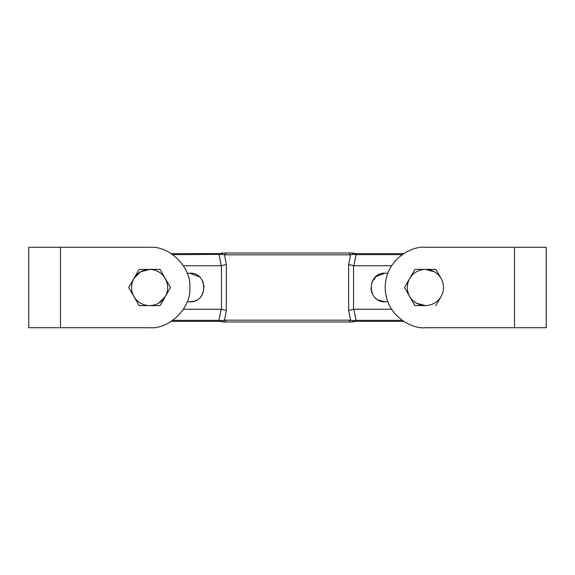 <?xml version="1.0" encoding="UTF-8"?>
<svg xmlns="http://www.w3.org/2000/svg" width="575" height="575" viewBox="0 0 575 575"><rect width="100%" height="100%" fill="white"/><g stroke="black" fill="none" stroke-linecap="round" stroke-linejoin="round"><path stroke-width="0.86" d="M352.784 320.656L350.527 320.174L224.473 320.174L226.162 321.986L351.929 321.986L356.054 321.375L403.715 321.375L356.054 321.375L356.054 320.354L352.784 320.656L351.929 321.986L348.838 321.986L350.527 320.174L348.651 310.522L353.812 309.264L356.054 320.354L402.198 320.354M391.575 309.264L353.812 309.264M387.809 301.803L385.178 301.803C366.728 302.687 366.728 272.313 385.178 273.197L387.809 273.197M391.575 265.736L353.812 265.736L348.651 264.478L348.651 310.522M384.883 301.796L378.199 299.985M376.208 298.633L375.64 298.159M372.816 294.695L372.118 293.329M371.967 292.97L371.162 290.325M370.976 289.153L372.047 281.836L376.072 276.474L384.883 273.204M233.234 321.986L223.071 321.986L222.216 320.656L224.473 320.174L226.349 310.522L226.349 264.478L224.473 254.826L350.527 254.826L352.784 254.344L356.054 254.646L353.812 265.736M352.137 253.057L348.838 253.014L350.527 254.826L348.651 264.478M402.198 254.646L356.054 254.646L356.054 253.805M348.838 253.014L226.162 253.014L224.473 254.826L222.216 254.344L172.802 254.646M226.349 264.478L221.188 265.736L218.946 253.805M222.216 320.656L218.946 320.354L221.188 309.264L226.349 310.522M342.578 253.014L343.519 253.014M344.605 253.014L349.629 253.014M226.162 253.014L223.797 253.014M224.027 253.014L233.234 253.014M187.191 273.197L190.117 273.204M190.117 301.796L187.191 301.803M232.422 321.986L231.481 321.986M230.395 321.986L224.027 321.986M341.766 321.986L348.838 321.986M172.802 320.354L218.946 320.354L218.946 321.375L226.162 321.986M351.929 253.014L352.784 254.344M222.216 254.344L223.071 253.014L218.946 253.625L171.285 253.625M183.425 265.736L221.188 265.736M189.973 273.197L189.822 273.197C208.272 272.313 208.272 302.687 189.822 301.803L189.973 301.803M183.425 309.264L221.188 309.264M218.946 321.375L171.285 321.375M60.504 247.279L60.504 327.721L149.601 327.721L28.75 327.721L28.75 247.279L149.601 247.279C169.503 245.482 191.619 267.598 189.822 287.5C191.619 307.402 169.503 329.518 149.601 327.721M133.917 278.451L140.544 271.824L149.601 269.395L160.051 269.395L170.502 287.5L165.277 296.549L158.65 303.176M149.601 305.605L139.15 305.605L128.699 287.5L139.15 269.395L149.601 269.395L139.15 269.395L128.699 287.5L139.15 305.605L160.051 305.605L149.601 305.605C156.436 305.375 161.661 302.357 165.277 296.549L160.051 305.605L170.502 287.5L160.051 269.395L149.601 269.395C142.765 269.625 137.54 272.643 133.925 278.451C130.705 284.481 130.705 290.519 133.925 296.549C137.54 302.357 142.765 305.375 149.601 305.605M165.277 296.549C168.497 290.519 168.497 284.481 165.277 278.451C161.661 272.643 156.436 269.625 149.601 269.395M414.949 305.605L425.399 305.605C432.235 305.375 437.46 302.357 441.075 296.549L435.85 305.605L441.075 296.549C444.295 290.519 444.295 284.481 441.075 278.451L435.85 269.395L441.075 278.451C437.46 272.643 432.235 269.625 425.399 269.395L435.85 269.395L414.949 269.395L404.498 287.5L414.949 305.605L404.498 287.5L414.949 269.395L425.399 269.395L434.456 271.824M425.399 269.395C418.564 269.625 413.339 272.643 409.723 278.451C406.503 284.481 406.503 290.519 409.723 296.549C413.339 302.357 418.564 305.375 425.399 305.605L416.35 303.176M514.496 327.721L546.25 327.721L546.25 247.279L425.399 247.279L514.496 247.279L514.496 327.721L425.399 327.721C413.633 329.338 385.724 317.271 385.178 287.5C385.724 257.729 413.633 245.662 425.399 247.279L425.105 247.279M225.371 253.014L232.422 253.014M350.973 253.014L341.766 253.014M189.822 301.803L194.249 301.099M196.104 300.351L196.636 300.071M200.373 297.153L201.372 295.931M202.077 294.867L202.623 293.875M203.176 292.61L204.017 285.768M203.636 283.798L203.255 282.591M202.874 281.664L202.486 280.852M201.049 278.638L200.538 278.034M199.302 276.798L189.822 273.197M353.553 265.722L353.553 309.278M221.447 265.722L221.447 309.278M403.715 253.625L356.026 253.625M352.116 253.05L356.054 253.625M354.976 321.411L354.617 321.447M354.976 253.589L354.617 253.553M354.365 253.532L353.841 253.46M222.611 253.137L222.007 253.295M221.95 253.309L221.253 253.446"/></g></svg>
